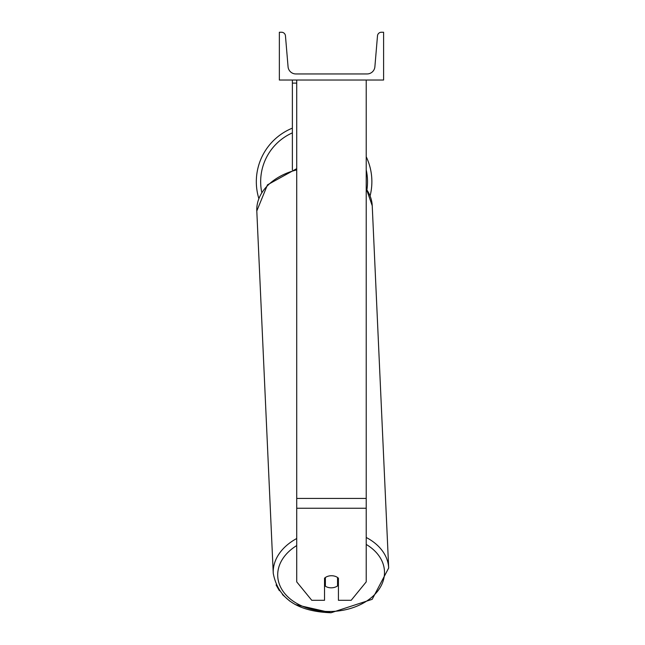 <?xml version="1.0" encoding="UTF-8"?>
<svg xmlns="http://www.w3.org/2000/svg" width="645" height="645" viewBox="0 0 645 645"><rect width="100%" height="100%" fill="white"/><g stroke="black" fill="none" stroke-linecap="round" stroke-linejoin="round"><path stroke-width="0.97" d="M366.223 508.244L296.724 508.244L296.724 581.879L311.769 600.301L324.524 600.301L324.524 578.186A8.691 6.144 0 0 1 331.474 575.735A8.691 6.144 0 0 1 338.423 578.186L338.423 600.301L351.178 600.301L366.223 581.879L366.223 80.036M296.724 508.244L296.724 80.036M296.724 83.108L292.378 83.108L292.378 169.901M292.378 80.036L292.378 83.108M371.875 181.68A57.776 57.776 0 0 0 366.223 156.767A57.776 57.776 0 0 1 370.125 195.782M258.798 198.41A57.776 57.776 0 0 1 292.378 128.145A57.776 57.776 0 0 0 256.323 181.68M383.598 80.036L279.35 80.036L279.35 32.25L281.559 32.25A3.91 3.91 0 0 1 285.453 35.83L288.065 66.79A7.821 7.821 0 0 0 295.853 73.949L367.094 73.949A7.821 7.821 0 0 0 374.882 66.79L377.494 35.83A3.91 3.91 0 0 1 381.389 32.25L383.598 32.25L383.598 80.036M324.524 580.218A8.691 6.144 177.4 0 0 325.136 580.677L325.386 586.2A8.691 6.144 177.4 0 0 331.466 587.821A8.691 6.144 177.4 0 0 337.545 585.926L337.545 577.477M325.386 586.2L325.386 577.493M337.545 580.218A8.691 6.144 177.4 0 0 338.423 579.412M325.136 580.677L325.136 577.67M366.223 498.416L296.724 498.416M292.378 132.862A53.43 53.43 0 0 0 261.733 192.307M366.949 189.525A53.43 53.43 0 0 0 366.223 169.949M366.223 544.436A53.43 37.765 -2.6 0 1 381.106 585.829A53.43 37.765 -2.6 0 1 331.103 611.476A53.43 37.765 -2.6 0 1 280.93 587.78A53.43 37.765 -2.6 0 1 296.724 545.565M296.724 538.51A57.776 40.828 177.4 0 0 273.246 573.244C277.931 598.415 297.208 611.581 331.062 612.75L295.354 604.607M273.246 573.244L256.799 210.98A57.776 40.828 -2.6 0 1 296.724 169.901M331.062 612.75L372.189 599.318L388.677 568.003A57.776 40.828 177.4 0 0 366.223 537.479M366.223 189.001A57.776 40.828 -2.6 0 1 372.23 205.739L388.677 568.003M289.734 601.076L282.462 594.593M279.374 590.715L276.076 584.934M256.799 210.98L267.473 184.849L296.724 168.651M366.223 188.437L372.23 205.739"/></g></svg>
